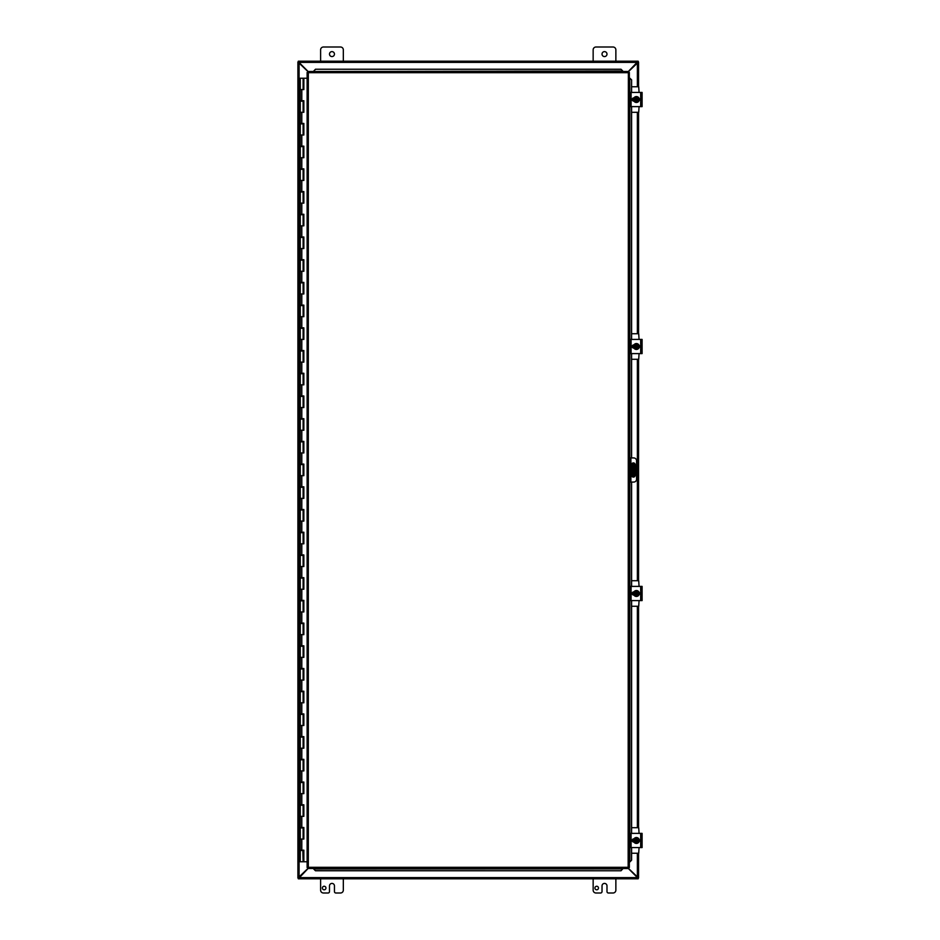 <?xml version="1.0" encoding="UTF-8"?>
<svg xmlns="http://www.w3.org/2000/svg" width="940" height="940" viewBox="0 0 940 940"><rect width="100%" height="100%" fill="white"/><g stroke="black" fill="none" stroke-linecap="round" stroke-linejoin="round"><path stroke-width="1.41" d="M320.611 61.194L320.611 49.844A2.844 2.844 0 0 1 323.454 47L340.48 47A2.844 2.844 0 0 1 343.323 49.844L343.323 61.194M334.452 54.097A2.491 2.491 0 0 1 330.727 56.247A2.491 2.491 0 0 1 330.727 51.947A2.491 2.491 0 0 1 334.452 54.097M593.152 61.194L593.152 49.844A2.844 2.844 0 0 1 595.984 47L613.021 47A2.844 2.844 0 0 1 615.865 49.844L615.865 61.194M606.993 54.097A2.491 2.491 0 0 1 603.257 56.247A2.491 2.491 0 0 1 603.257 51.947A2.491 2.491 0 0 1 606.993 54.097M325.945 888.03A1.774 1.774 0 0 1 323.278 889.569A1.774 1.774 0 0 1 323.278 886.491A1.774 1.774 0 0 1 325.945 888.03M343.323 878.806L343.323 890.157A2.844 2.844 0 0 1 340.48 893L335.874 893A1.422 1.422 0 0 1 334.452 891.578L334.452 885.903A2.491 2.491 0 0 0 331.973 883.412A2.491 2.491 0 0 0 329.482 885.903L329.482 891.578A1.422 1.422 0 0 1 328.06 893L323.454 893A2.844 2.844 0 0 1 320.611 890.157L320.611 878.806M633.807 475.675L632.961 475.675L633.807 475.675L633.807 471.422L632.961 471.422L632.961 475.675L631.645 475.675M632.961 471.422L632.961 464.325L633.807 464.325L631.645 464.325M632.961 468.578L633.807 468.578L633.807 464.325M633.807 468.578L633.807 471.422M598.475 888.03A1.774 1.774 0 0 1 595.819 889.569A1.774 1.774 0 0 1 595.819 886.491A1.774 1.774 0 0 1 598.475 888.03M615.865 878.806L615.865 890.157A2.844 2.844 0 0 1 613.021 893L608.415 893A1.422 1.422 0 0 1 606.993 891.578L606.993 885.903A2.491 2.491 0 0 0 604.502 883.412A2.491 2.491 0 0 0 602.023 885.903L602.023 891.578A1.422 1.422 0 0 1 600.601 893L595.984 893A2.844 2.844 0 0 1 593.152 890.157L593.152 878.806M308.097 71.487L308.32 72.686L308.097 71.487L628.378 71.487L628.155 72.686L629.342 72.451L629.342 867.55L628.155 867.315L628.378 868.513L308.132 868.478L298.321 878.771L299.026 877.607L637.449 877.607L628.355 868.513M637.449 877.607L638.154 878.771L637.449 877.607M298.321 878.806L638.154 878.806M628.355 71.487L638.154 61.229L637.449 62.393L299.026 62.393L308.12 71.487M299.026 62.393L298.321 61.229L299.026 62.393M638.154 61.194L298.321 61.194M308.097 71.699L297.957 62.04L299.096 62.698L299.096 877.302L297.957 877.96L308.097 868.302M637.379 86.75L637.379 62.698L638.519 62.04L628.378 71.699M628.378 868.302L638.519 877.96L637.379 877.302L637.379 853.25M638.566 877.96L638.566 853.25L638.519 877.96M297.957 877.96L297.957 62.04M638.566 62.04L638.566 86.75L638.519 62.04M638.566 112.295L638.566 333.735L638.566 112.295M638.566 359.28L638.566 580.72L638.566 359.28M638.566 606.265L638.566 827.705L638.566 606.265M297.898 62.04L297.898 877.96M629.342 482.067L630.188 482.067L630.188 479.224L629.342 479.224M630.188 482.067L633.736 482.067A2.844 2.844 0 0 0 636.568 479.224L636.568 460.776A2.844 2.844 0 0 0 633.736 457.933L629.342 457.933L630.188 457.933L630.188 479.224M635.158 464.677L635.158 475.323A1.774 1.774 0 0 1 633.384 477.097A1.774 1.774 0 0 1 631.61 475.323L631.61 464.677A1.774 1.774 0 0 1 633.384 462.903A1.774 1.774 0 0 1 635.158 464.677M313.772 869.089L315.476 870.769L313.772 869.089M315.476 870.628L620.999 870.769L622.703 868.948L620.999 870.628M629.929 861.874L631.598 860.17L629.929 861.874M631.457 860.17L631.457 847.575M631.457 833.38L631.457 600.59M631.457 586.395L631.457 482.067M631.457 457.933L631.457 353.605M631.457 339.411L631.457 106.62M631.457 92.425L631.598 79.829L629.777 78.126L631.457 79.829M622.703 70.911L620.999 69.231L622.703 70.911M622.703 71.052L313.772 71.487L622.703 71.064M620.999 69.372L315.476 69.231L313.772 71.052L315.476 69.372M631.598 860.17L631.598 847.575M631.598 833.38L631.598 600.59M631.598 586.395L631.598 482.067M631.598 457.933L631.598 353.605M631.598 339.411L631.598 106.62M631.598 92.425L631.598 79.829M315.476 870.769L620.999 870.769M620.999 69.231L315.476 69.231M307.169 72.486L308.32 72.686L307.122 72.451L308.32 72.686L308.32 867.315L307.122 867.55L308.32 867.315L308.132 868.478L308.32 867.315L628.155 867.315L628.378 71.487M629.307 72.486L628.155 72.686L629.342 72.451M629.307 867.514L628.155 867.315L628.378 868.513M307.169 867.514L308.32 867.315L308.097 868.513M307.122 867.55L307.122 72.451M628.155 867.315L629.342 867.55M633.384 842.029L633.384 841.359M633.384 839.596L633.384 838.927M639.059 847.575L638.718 853.25L631.598 853.25M631.598 827.705L638.718 827.705L639.059 833.38M642.102 847.575L642.102 833.38L629.683 833.38L629.683 847.575L642.102 847.575M641.867 837.282L642.102 836.154M642.102 844.813L641.867 843.673M633.913 842.076L633.76 842.076A1.598 1.598 0 0 1 632.162 840.477A1.598 1.598 0 0 1 633.76 838.88L633.913 838.88M639.118 839.326A1.598 1.598 0 0 1 639.118 841.641M635.969 842.604L635.969 838.398A2.127 2.127 0 0 0 634.559 839.42L635.17 838.351L636.827 838.351L636.827 842.604L635.17 842.604L634.559 841.547A2.127 2.127 0 0 0 635.969 842.569M636.827 838.398L638.248 839.42A2.127 2.127 0 0 0 636.827 838.398M636.827 842.569A2.127 2.127 0 0 0 638.248 839.42L638.859 840.477L636.827 842.604M636.827 838.832A1.704 1.704 0 0 1 636.827 842.134M635.969 842.134A1.704 1.704 0 0 1 635.969 838.832M634.559 839.42A2.127 2.127 0 0 0 634.559 841.547L633.936 840.477L634.559 839.42M639.353 840.477A2.949 2.949 0 0 1 634.923 843.039A2.949 2.949 0 0 1 634.923 837.928A2.949 2.949 0 0 1 639.353 840.477M633.384 595.043L633.384 594.374M633.384 592.611L633.384 591.942M639.059 600.59L638.718 606.265L631.598 606.265M631.598 580.72L638.718 580.72L639.059 586.395M642.102 600.59L642.102 586.395L629.683 586.395L629.683 600.59L642.102 600.59M641.867 590.297L642.102 589.157M642.102 597.828L641.867 596.688M633.913 595.091L633.76 595.091A1.598 1.598 0 0 1 632.162 593.493A1.598 1.598 0 0 1 633.76 591.894L633.913 591.894M639.118 592.341A1.598 1.598 0 0 1 639.118 594.656M635.969 595.619L635.969 591.413A2.127 2.127 0 0 0 634.559 592.423L635.17 591.366L636.827 591.366L636.827 595.619L635.17 595.619L634.559 594.562A2.127 2.127 0 0 0 635.969 595.584M636.827 591.413L638.248 592.423A2.127 2.127 0 0 0 636.827 591.413M636.827 595.584A2.127 2.127 0 0 0 638.248 592.423L638.859 593.493L636.827 595.619M636.827 591.847A1.704 1.704 0 0 1 636.827 595.138M635.969 595.138A1.704 1.704 0 0 1 635.969 591.847M634.559 592.423A2.127 2.127 0 0 0 634.559 594.562L633.936 593.493L634.559 592.423M639.353 593.493A2.949 2.949 0 0 1 634.923 596.054A2.949 2.949 0 0 1 634.923 590.931A2.949 2.949 0 0 1 639.353 593.493M633.384 348.059L633.384 347.389M633.384 345.626L633.384 344.957M639.059 353.605L638.718 359.28L631.598 359.28M631.598 333.735L638.718 333.735L639.059 339.411M629.683 353.605L642.102 353.605L642.102 339.411L629.683 339.411L629.683 353.264M641.867 343.312L642.102 342.172M642.102 350.843L641.867 349.704M633.913 348.106L633.76 348.106A1.598 1.598 0 0 1 632.162 346.507A1.598 1.598 0 0 1 633.76 344.91L633.913 344.91M639.118 345.344A1.598 1.598 0 0 1 639.118 347.659M635.969 348.634L634.559 347.577A2.127 2.127 0 0 0 635.969 348.587L635.969 344.381L636.827 344.381L636.827 348.587A2.127 2.127 0 0 0 636.827 344.416L638.859 346.507L637.625 348.634L635.969 348.634M635.17 344.381L635.969 344.381A2.127 2.127 0 0 0 634.559 345.438L635.17 344.381M636.827 344.863A1.704 1.704 0 0 1 636.827 348.153M635.969 348.153A1.704 1.704 0 0 1 635.969 344.863M634.559 345.438A2.127 2.127 0 0 0 634.559 347.577L633.936 346.507L634.559 345.438M639.353 346.507A2.949 2.949 0 0 1 634.923 349.069A2.949 2.949 0 0 1 634.923 343.946A2.949 2.949 0 0 1 639.353 346.507M633.384 101.073L633.384 100.392M633.384 98.641L633.384 97.971M639.059 106.62L638.718 112.295L631.598 112.295M631.598 86.75L638.718 86.75L639.059 92.425M642.102 106.62L642.102 92.425L629.683 92.425L629.683 106.62L642.102 106.62M641.867 96.327L642.102 95.187M642.102 103.846L641.867 102.719M633.913 101.121L633.76 101.121A1.598 1.598 0 0 1 632.162 99.523A1.598 1.598 0 0 1 633.76 97.925L633.913 97.925M639.118 98.359A1.598 1.598 0 0 1 639.118 100.674M635.969 101.649L634.559 100.58A2.127 2.127 0 0 0 635.969 101.602L635.969 97.396L636.827 97.396L636.827 101.602A2.127 2.127 0 0 0 636.827 97.431L638.859 99.523L637.625 101.649L635.969 101.649M635.17 97.396L635.969 97.396A2.127 2.127 0 0 0 634.559 98.453L635.17 97.396M636.827 97.866A1.704 1.704 0 0 1 636.827 101.168M635.969 101.168A1.704 1.704 0 0 1 635.969 97.866M634.559 98.453A2.127 2.127 0 0 0 634.559 100.58L633.936 99.523L634.559 98.453M639.353 99.523A2.949 2.949 0 0 1 634.923 102.072A2.949 2.949 0 0 1 634.923 96.961A2.949 2.949 0 0 1 639.353 99.523M303.115 78.231L303.855 78.231L303.855 89.582L300.271 89.582L303.115 89.582L303.115 78.231L300.271 78.231L300.271 100.709L303.855 100.709L303.855 112.295L300.271 112.295L303.115 112.295L303.115 101.168L300.271 101.168L300.271 123.422L303.855 123.422L303.855 135.008L300.271 135.008L303.115 135.008L303.115 123.88L300.271 123.88L300.271 146.135L303.855 146.135L303.855 157.72L300.271 157.72L303.115 157.72L303.115 146.593L300.271 146.593L300.271 168.847L303.855 168.847L303.855 180.433L300.271 180.433L303.115 180.433L303.115 169.306L300.271 169.306L300.271 191.56L303.855 191.56L303.855 203.146L300.271 203.146L303.115 203.146L303.115 192.007L300.271 192.007L300.271 214.273L303.855 214.273L303.855 225.847L300.271 225.847L303.115 225.847L303.115 214.72L300.271 214.72L300.271 236.986L303.855 236.986L303.855 248.56L300.271 248.56L303.115 248.56L303.115 237.432L300.271 237.432L300.271 259.687L303.855 259.687L303.855 271.272L300.271 271.272L303.115 271.272L303.115 260.145L300.271 260.145L300.271 282.399L303.855 282.399L303.855 293.985L300.271 293.985L303.115 293.985L303.115 282.858L300.271 282.858L300.271 305.112L303.855 305.112L303.855 316.698L300.271 316.698L303.115 316.698L303.115 305.571L300.271 305.571L300.271 327.825L303.855 327.825L303.855 339.411L300.271 339.411L303.115 339.411L303.115 328.283L300.271 328.283L300.271 350.538L303.855 350.538L303.855 362.123L300.271 362.123L303.115 362.123L303.115 350.996L300.271 350.996L300.271 373.251L303.855 373.251L303.855 384.836L300.271 384.836L303.115 384.836L303.115 373.709L300.271 373.709L300.271 395.963L303.855 395.963L303.855 407.549L300.271 407.549L303.115 407.549L303.115 396.41L300.271 396.41L300.271 418.676L303.855 418.676L303.855 430.25L300.271 430.25L303.115 430.25L303.115 419.123L300.271 419.123L300.271 441.389L303.855 441.389L303.855 452.963L300.271 452.963L303.115 452.963L303.115 441.835L300.271 441.835L300.271 464.09L303.855 464.09L303.855 475.675L300.271 475.675L303.115 475.675L303.115 464.548L300.271 464.548L300.271 486.803L303.855 486.803L303.855 498.388L300.271 498.388L303.115 498.388L303.115 487.261L300.271 487.261L300.271 509.515L303.855 509.515L303.855 521.101L300.271 521.101L303.115 521.101L303.115 509.974L300.271 509.974L300.271 532.228L303.855 532.228L303.855 543.813L300.271 543.813L303.115 543.813L303.115 532.686L300.271 532.686L300.271 554.941L303.855 554.941L303.855 566.526L300.271 566.526L303.115 566.526L303.115 555.399L300.271 555.399L300.271 577.654L303.855 577.654L303.855 589.239L300.271 589.239L303.115 589.239L303.115 578.112L300.271 578.112L300.271 600.366L303.855 600.366L303.855 611.952L300.271 611.952L303.115 611.952L303.115 600.813L300.271 600.813L300.271 623.079L303.855 623.079L303.855 634.653L300.271 634.653L303.115 634.653L303.115 623.525L300.271 623.525L300.271 645.792L303.855 645.792L303.855 657.366L300.271 657.366L303.115 657.366L303.115 646.238L300.271 646.238L300.271 668.493L303.855 668.493L303.855 680.078L300.271 680.078L303.115 680.078L303.115 668.951L300.271 668.951L300.271 691.206L303.855 691.206L303.855 702.791L300.271 702.791L303.115 702.791L303.115 691.664L300.271 691.664L300.271 713.918L303.855 713.918L303.855 725.504L300.271 725.504L303.115 725.504L303.115 714.377L300.271 714.377L300.271 736.631L303.855 736.631L303.855 748.216L300.271 748.216L303.115 748.216L303.115 737.089L300.271 737.089L300.271 759.344L303.855 759.344L303.855 770.929L300.271 770.929L303.115 770.929L303.115 759.802L300.271 759.802L300.271 782.057L303.855 782.057L303.855 793.642L300.271 793.642L303.115 793.642L303.115 782.515L300.271 782.515L300.271 804.769L303.855 804.769L303.855 816.355L300.271 816.355L303.115 816.355L303.115 805.216L300.271 805.216L300.271 827.482L303.855 827.482L303.855 839.056L300.271 839.056L303.115 839.056L303.115 827.928L300.271 827.928L300.271 850.195L303.855 850.195L303.855 861.769L307.122 861.769M303.738 100.709L302.845 101.168M303.738 123.422L302.845 123.88M303.738 146.135L302.845 146.593M303.738 168.847L302.845 169.306M303.738 191.56L302.845 192.007M303.738 214.273L302.845 214.72M303.738 236.986L302.845 237.432M303.738 259.687L302.845 260.145M303.738 282.399L302.845 282.858M303.738 305.112L302.845 305.571M303.738 327.825L302.845 328.283M303.738 350.538L302.845 350.996M303.738 373.251L302.845 373.709M303.738 395.963L302.845 396.41M303.738 418.676L302.845 419.123M303.738 441.389L302.845 441.835M303.738 464.09L302.845 464.548M303.738 486.803L302.845 487.261M303.738 509.515L302.845 509.974M303.738 532.228L302.845 532.686M303.738 554.941L302.845 555.399M303.738 577.654L302.845 578.112M303.738 600.366L302.845 600.813M303.738 623.079L302.845 623.525M303.738 645.792L302.845 646.238M303.738 668.493L302.845 668.951M303.738 691.206L302.845 691.664M303.738 713.918L302.845 714.377M303.738 736.631L302.845 737.089M303.738 759.344L302.845 759.802M303.738 782.057L302.845 782.515M303.738 804.769L302.845 805.216M303.738 827.482L302.845 827.928M303.738 850.195L300.271 850.641L300.271 861.769L303.796 861.769L303.796 850.195M302.845 850.641L303.115 861.769M303.796 89.582L303.796 78.231M303.796 112.295L303.796 100.709M303.796 135.008L303.796 123.422M303.796 157.72L303.796 146.135M303.796 180.433L303.796 168.847M303.796 203.146L303.796 191.56M303.796 225.847L303.796 214.273M303.796 248.56L303.796 236.986M303.796 271.272L303.796 259.687M303.796 293.985L303.796 282.399M303.796 316.698L303.796 305.112M303.796 339.411L303.796 327.825M303.796 362.123L303.796 350.538M303.796 384.836L303.796 373.251M303.796 407.549L303.796 395.963M303.796 430.25L303.796 418.676M303.796 452.963L303.796 441.389M303.796 475.675L303.796 464.09M303.796 498.388L303.796 486.803M303.796 521.101L303.796 509.515M303.796 543.813L303.796 532.228M303.796 566.526L303.796 554.941M303.796 589.239L303.796 577.654M303.796 611.952L303.796 600.366M303.796 634.653L303.796 623.079M303.796 657.366L303.796 645.792M303.796 680.078L303.796 668.493M303.796 702.791L303.796 691.206M303.796 725.504L303.796 713.918M303.796 748.216L303.796 736.631M303.796 770.929L303.796 759.344M303.796 793.642L303.796 782.057M303.796 816.355L303.796 804.769M303.796 839.056L303.796 827.482M307.122 78.231L303.855 78.231M632.256 464.325L632.256 475.675M637.379 827.705L637.379 606.265M637.379 580.72L637.379 359.28M637.379 333.735L637.379 112.295M629.342 460.776L630.188 460.776M630.893 482.067L630.893 457.933M622.703 868.936L313.772 868.936M629.765 78.126L629.765 92.425M629.765 106.62L629.765 339.411M629.765 353.605L629.765 457.933M629.765 482.067L629.765 586.395M629.765 600.59L629.765 833.38M629.765 847.575L629.765 861.874M628.155 72.686L308.32 72.686M640.681 833.38L640.681 847.575M631.093 847.575L631.093 833.38M640.681 586.395L640.681 600.59M631.093 600.59L631.093 586.395M639.494 345.92L639.541 346.543M640.681 339.411L640.681 353.605M631.093 353.605L631.093 339.411M639.494 98.923L639.541 99.546M640.681 92.425L640.681 106.62M631.093 106.62L631.093 92.425M301.811 89.582L301.811 100.709M301.811 112.295L301.811 123.422M301.811 135.008L301.811 146.135M301.811 157.72L301.811 168.847M301.811 180.433L301.811 191.56M301.811 203.146L301.811 214.273M301.811 225.847L301.811 236.986M301.811 248.56L301.811 259.687M301.811 271.272L301.811 282.399M301.811 293.985L301.811 305.112M301.811 316.698L301.811 327.825M301.811 339.411L301.811 350.538M301.811 362.123L301.811 373.251M301.811 384.836L301.811 395.963M301.811 407.549L301.811 418.676M301.811 430.25L301.811 441.389M301.811 452.963L301.811 464.09M301.811 475.675L301.811 486.803M301.811 498.388L301.811 509.515M301.811 521.101L301.811 532.228M301.811 543.813L301.811 554.941M301.811 566.526L301.811 577.654M301.811 589.239L301.811 600.366M301.811 611.952L301.811 623.079M301.811 634.653L301.811 645.792M301.811 657.366L301.811 668.493M301.811 680.078L301.811 691.206M301.811 702.791L301.811 713.918M301.811 725.504L301.811 736.631M301.811 748.216L301.811 759.344M301.811 770.929L301.811 782.057M301.811 793.642L301.811 804.769M301.811 816.355L301.811 827.482M301.811 839.056L301.811 850.195M633.525 841.747L633.454 839.397M633.689 842.076L633.313 841.053M633.325 839.843L633.513 839.244M633.525 594.762L633.454 592.412M633.689 595.091L633.313 594.068M633.325 592.846L633.513 592.259M633.525 347.777L633.454 345.427M633.689 348.106L633.313 347.083M633.325 345.861L633.513 345.274M633.525 100.78L633.454 98.43"/></g></svg>
